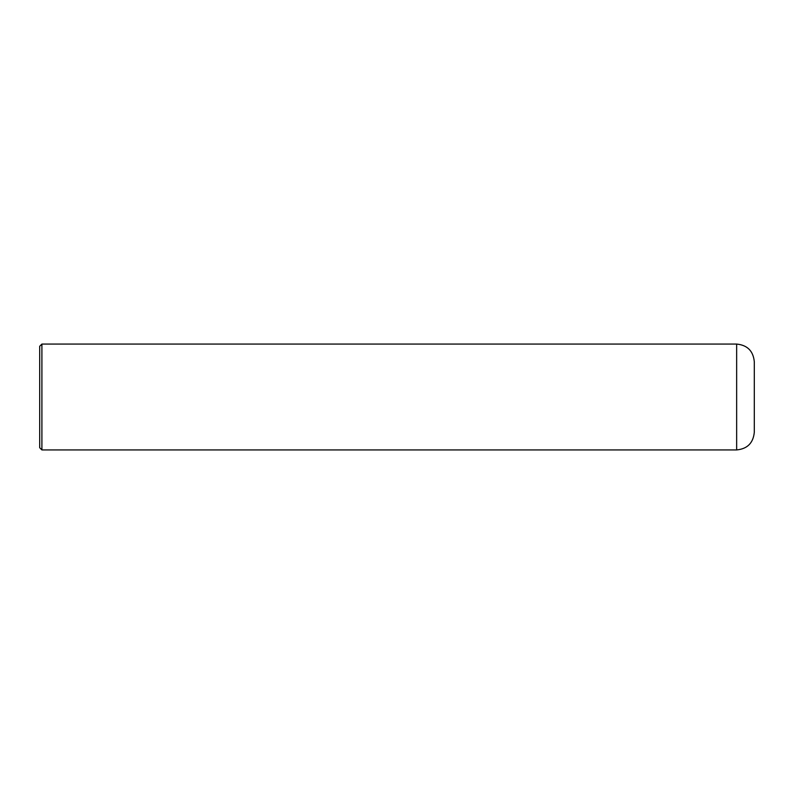 <?xml version="1.0" encoding="UTF-8"?>
<svg xmlns="http://www.w3.org/2000/svg" width="794" height="794" viewBox="0 0 794 794"><rect width="100%" height="100%" fill="white"/><g stroke="black" fill="none" stroke-linecap="round" stroke-linejoin="round"><path stroke-width="1.19" d="M41.903 344.07L736.653 344.07C747.372 345.112 753.248 350.998 754.3 361.707L754.3 432.293C753.248 443.002 747.372 448.888 736.653 449.93L41.903 449.93L39.7 447.727L39.7 346.273L41.903 344.07L41.903 449.93M736.653 344.07L736.653 449.93"/></g></svg>
